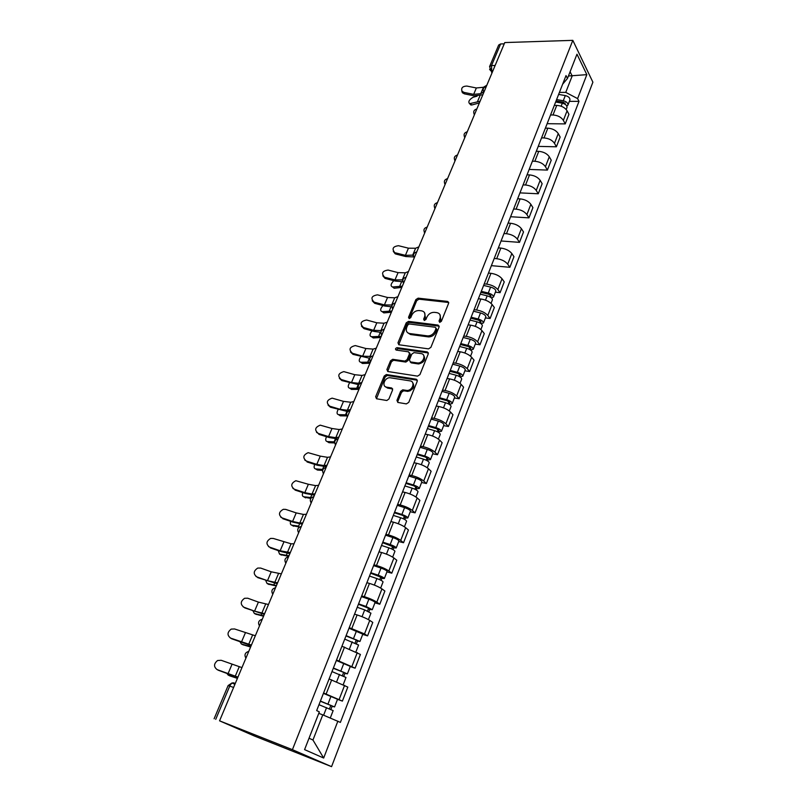 <?xml version="1.0" encoding="UTF-8"?>
<svg xmlns="http://www.w3.org/2000/svg" width="807" height="807" viewBox="0 0 807 807"><rect width="100%" height="100%" fill="white"/><g stroke="black" fill="none" stroke-linecap="round" stroke-linejoin="round"><path stroke-width="1.21" d="M439.714 322.376L441.368 321.327L448.611 303.301L447.653 301.435L418.137 298.156L415.837 299.629L408.524 317.302L409.189 318.614L410.783 317.575L411.731 315.275C413.376 312.077 415.837 310.503 419.105 310.544L421.567 310.836C424.593 311.532 425.602 313.53 424.593 316.838L423.645 319.158L424.311 320.48L425.945 319.431L426.893 317.111C428.527 313.893 431.019 312.299 434.337 312.339L436.839 312.632C439.926 313.338 440.975 315.355 439.966 318.694L439.028 321.035L439.714 322.376M396.943 400.363L397.881 402.441L406.345 403.893L408.756 402.38L417.249 381.267L416.281 379.229L386.351 374.539L384.213 376.042L375.648 396.721L376.546 398.769L386.815 400.504L388.903 398.991L392.575 390.023L391.647 387.985L386.694 387.178C381.338 386.543 384.546 377.383 389.973 377.737L410.127 380.894C415.565 381.489 412.548 390.709 406.98 390.457L402.733 389.831L400.605 391.355L396.943 400.363L397.861 401.291L397.76 402.411M448.742 302.534L447.653 301.435L448.45 302.464L418.984 299.185L416.694 300.648L409.3 318.624M292.416 749.673L219.565 720.833L504.768 42.569L572.819 40.35L292.416 749.673L331.566 766.65L592.893 82.173L572.819 40.35M428.517 348.876L430.888 347.363L439.079 327.006L438.09 325.09L408.483 321.388L406.214 322.871L397.962 342.824L398.87 344.75L428.517 348.876M428.265 353.89L419.922 374.619L417.532 376.133L387.814 371.513L386.906 369.525L390.517 360.8L392.696 359.307L404.932 361.102L407.121 359.589L409.492 353.789L408.554 351.832L396.166 350.067C395.037 349.118 395.339 348.321 397.064 347.666L427.286 351.913L428.265 353.89M219.565 720.833L254.407 736.004L331.566 766.65M489.637 66.446L498.686 45.031L500.633 43.941L491.513 65.549L491.705 70.754L492.401 71.974M504.244 43.83L500.633 43.941M550.556 114.967L552.997 114.977C557.738 115.34 561.198 117.136 563.367 120.374L567.089 110.781C564.93 107.523 561.49 105.717 556.749 105.384L554.318 105.384M567.089 110.781L568.925 114.312L565.233 123.895L547.136 123.693M563.367 120.374L565.233 123.895M538.229 146.38L556.386 146.793L560.149 137.059L558.262 133.579C556.063 130.361 552.583 128.555 547.822 128.172L545.381 128.142M541.558 137.886L543.999 137.926C548.77 138.34 552.26 140.136 554.48 143.333L556.386 146.793M529.17 169.44L547.398 170.085L551.221 160.19L549.285 156.76C547.035 153.592 543.525 151.787 538.743 151.343L536.302 151.282M532.408 161.188L534.859 161.269C539.651 161.733 543.172 163.539 545.441 166.686L547.398 170.085M519.96 192.883L538.259 193.771L542.143 183.703L540.155 180.334C537.855 177.207 534.315 175.401 529.513 174.907L527.052 174.816M523.097 184.894L525.559 185.005C530.37 185.519 533.931 187.325 536.241 190.432L538.259 193.771M510.599 216.73L528.958 217.86L532.913 207.621L530.865 204.312C528.524 201.236 524.943 199.43 520.122 198.875L517.66 198.754M513.635 209.003L516.097 209.144C520.929 209.719 524.53 211.525 526.89 214.581L528.958 217.86M501.076 240.98L519.496 242.362L523.511 231.952L521.423 228.704C519.032 225.688 515.411 223.872 510.569 223.267L508.097 223.105M504.002 233.536L506.483 233.707C511.325 234.343 514.967 236.148 517.378 239.144L519.496 242.362M491.382 265.654L509.873 267.299L513.958 256.697L511.82 253.519C509.368 250.553 505.717 248.738 500.854 248.072L498.363 247.88M494.197 258.482L496.688 258.694C501.561 259.39 505.232 261.206 507.704 264.151L509.873 267.299M495.387 292.184L500.078 292.669L504.244 281.875L502.035 278.768C499.533 275.863 495.841 274.047 490.959 273.311L488.467 273.089M484.23 283.882L486.722 284.135C491.614 284.881 495.327 286.707 497.848 289.582L500.078 292.669M485.4 317.928L490.111 318.483L494.348 307.507L492.088 304.471C489.526 301.616 485.804 299.8 480.891 299.004L478.4 298.741M474.082 309.727L476.584 310.019C481.497 310.836 485.239 312.652 487.821 315.476L490.111 318.483M475.242 344.135L479.963 344.76L484.281 333.584L481.961 330.628C479.348 327.834 475.575 326.018 470.652 325.16L468.141 324.848M463.753 336.045L466.254 336.368C471.197 337.245 474.98 339.071 477.613 341.835L479.963 344.76M464.893 370.817L469.634 371.513L474.032 360.134L471.641 357.249C468.978 354.525 465.165 352.709 460.222 351.781L457.7 351.438M453.231 362.827L455.753 363.19C460.706 364.149 464.529 365.964 467.223 368.668L469.634 371.513M454.361 397.972L459.122 398.749L463.591 387.168L461.15 384.364C458.416 381.711 454.563 379.885 449.6 378.887L447.078 378.503M442.518 390.104L445.05 390.507C450.024 391.536 453.887 393.362 456.651 395.985L459.122 398.749M443.638 425.632L448.41 426.489L452.969 414.697L450.457 411.974C447.663 409.391 443.769 407.565 438.786 406.496L436.254 406.062M431.614 417.885L434.146 418.329C439.149 419.428 443.053 421.254 445.878 423.816L448.41 426.489M432.723 453.796L437.505 454.745L442.145 442.73L439.563 440.097C436.708 437.586 432.774 435.76 427.771 434.62L425.228 434.146M420.497 446.18L423.039 446.675C428.063 447.845 432.017 449.67 434.902 452.152L437.505 454.745M421.597 482.495L426.389 483.524L431.12 471.278L428.477 468.746C425.551 466.305 421.577 464.479 416.543 463.258L414.001 462.744M409.179 475L411.731 475.545C416.775 476.796 420.77 478.622 423.715 481.033L426.389 483.524M410.259 511.729L415.07 512.848L419.892 500.37L417.169 497.939C414.183 495.579 410.158 493.753 405.104 492.452L402.552 491.877M397.649 504.375L400.201 504.96C405.265 506.302 409.3 508.128 412.327 510.448L415.07 512.848M398.708 541.517L403.54 542.728L408.443 530.017L405.649 527.677C402.592 525.407 398.527 523.582 393.453 522.19L390.891 521.574M385.897 534.305L388.46 534.95C393.544 536.373 397.619 538.198 400.716 540.438L403.54 542.728M386.936 571.87L391.778 573.182L396.782 560.229L393.917 557.99C390.78 555.811 386.674 553.975 381.58 552.513L379.008 551.837M373.913 564.819L376.486 565.515C381.58 567.018 385.716 568.844 388.873 570.993L391.778 573.182M374.942 602.819L379.794 604.231L384.889 591.027L381.943 588.898C378.745 586.8 374.579 584.974 369.465 583.421L366.892 582.694M361.697 595.929L364.27 596.676C369.394 598.269 373.58 600.095 376.808 602.153L379.794 604.231M362.706 634.373L367.568 635.886L372.773 622.419L369.747 620.412C366.459 618.414 362.252 616.588 357.118 614.934L354.535 614.157M349.239 627.654L364.512 633.929L367.568 635.886M350.228 666.552L355.11 668.176L360.406 654.437L341.946 646.236M336.539 660.005L355.11 668.176M337.508 699.366L342.4 701.101L347.807 687.09L329.095 678.959M323.577 693.001L342.4 701.101M559.412 92.422L565.757 92.381L572.173 75.949L570.095 71.773M568.441 75.999L586.84 74.648L577.61 98.605L565.757 92.381M562.65 84.18L567.472 78.461L576.975 54.2L586.84 74.648M309.041 738.223L312.955 740.019L322.78 714.851L340.393 722.406L578.992 101.359L577.61 98.605M337.871 721.145L323.668 758.035L304.572 749.622L319.34 711.905L316.677 710.574L566.02 75.586L567.472 78.461M322.78 714.851L318.765 713.368M569.369 101.369L578.992 101.359M312.955 740.019L323.668 758.035M439.785 322.386L440.814 319.713L439.916 314.579M424.543 312.713L425.44 317.847L424.411 320.49M439.2 326.159L409.351 322.397L407.091 323.869L398.719 344.72M435.982 328.6L435.296 327.249L409.331 323.97L407.717 325.009L406.708 327.45C405.659 330.769 406.647 332.797 409.663 333.543L427.69 335.914C430.968 335.863 433.389 334.259 434.973 331.082L435.982 328.6L436.829 329.609L436.073 328.177M407.666 332.736L410.541 334.532L409.663 333.543M436.829 329.609L435.83 332.091C434.247 335.258 431.826 336.862 428.547 336.912L410.541 334.532M409.623 352.841L410.38 354.767L408.009 360.558L405.82 362.071L393.594 360.265L391.425 361.768L387.693 371.492M428.386 352.952L397.962 348.634L396.318 350.087M417.31 362.938L417.764 362.979C423.362 363.443 426.641 354.132 421.083 353.607L414.021 352.609L411.802 354.122L409.431 359.932L410.38 361.909L417.31 362.938L418.651 363.957C424.29 362.373 425.935 359.468 423.594 355.241M410.198 361.879L411.267 362.878L410.38 361.909M418.187 363.907L411.267 362.878M412.559 382.457C415.05 386.644 413.497 389.63 407.888 391.395L403.641 390.78L401.513 392.293L397.861 401.291M385.322 386.644L387.612 388.106L386.694 387.178M392.686 388.954L387.612 388.106M417.36 380.228L387.259 375.487L385.131 376.99L376.476 398.749M479.388 102.933L471.792 104.981L470.067 104.133M477.088 96.154L473.053 97.274C469.109 99.725 467.959 101.853 469.603 103.679L480.084 101.268M555.64 102.015L562.328 103.195C565.546 104.073 567.099 105.505 566.988 107.502L566.918 107.684M556.084 100.905L563.488 102.217L565.536 104.587M556.608 99.564L563.276 100.754C566.504 101.621 568.047 103.054 567.936 105.051L566.857 106.161M558.626 94.409L565.293 95.579C568.511 96.447 570.055 97.889 569.944 99.897L569.863 100.078M486.833 85.219L483.454 87.277L476.362 87.973L466.809 86.056C462.482 86.268 460.908 88.013 462.078 91.302L464.086 92.422L464.378 93.844L462.381 92.714L461.765 90.828M483.615 91.968L480.75 93.693L473.648 94.358L464.086 92.422M464.378 93.844L473.931 95.781L482.808 94.802M401.815 287.413L394.159 288.25L392.706 287.11M393.806 280.665C390.719 283.933 390.295 286.031 392.545 286.989L402.34 286.162M480.195 294.141L487.186 295.826C490.595 296.875 492.341 298.207 492.431 299.79L492.381 299.932M480.901 292.366L488.649 294.222L491.16 296.129L489.768 296.794M481.295 291.347L488.285 293.022C491.685 294.071 493.43 295.392 493.521 296.996L491.402 297.874M483.615 285.436L490.595 287.09C493.995 288.139 495.73 289.471 495.811 291.075L495.75 291.216M490.454 295.039L490.252 297.057M391.375 312.248L383.819 312.894L382.296 311.734M382.982 305.54C380.198 308.839 379.936 310.877 382.185 311.653L391.869 311.048M470.017 320.086L477.048 321.832C480.478 322.911 482.243 324.222 482.364 325.756L482.314 325.887M470.753 318.21L478.541 320.147L481.093 322.023L479.651 322.81M471.137 317.232L478.158 318.977C481.587 320.056 483.353 321.357 483.474 322.901L481.053 323.688M473.497 311.22L480.508 312.945C483.928 314.014 485.693 315.325 485.804 316.879L485.753 317.02M480.367 320.964L479.812 322.386L480.538 323.325M380.753 337.508L373.248 337.972L371.734 336.842M372.007 330.85C369.545 334.118 369.404 336.085 371.593 336.741L381.227 336.368M459.647 346.485L466.718 348.311C470.168 349.411 471.974 350.702 472.125 352.175L472.075 352.296M460.424 344.508L468.262 346.526L470.844 348.382L469.341 349.3M460.787 343.59L467.848 345.406C471.298 346.506 473.104 347.797 473.245 349.27L470.552 350.016M463.188 337.467L470.249 339.263C473.689 340.362 475.484 341.654 475.626 343.146L475.575 343.268M470.098 347.343L469.573 348.705L470.582 349.945M369.949 363.2L362.464 363.473L360.991 362.424M360.88 356.603C358.732 359.791 358.701 361.677 360.779 362.262L370.393 362.131M449.096 373.369L456.207 375.265C459.677 376.395 461.513 377.666 461.695 379.068L461.644 379.189M449.903 371.291L457.791 373.389L460.424 375.215L458.85 376.274M450.245 370.413L457.357 372.309C460.837 373.429 462.663 374.7 462.835 376.112L460.081 376.98M452.697 364.179L459.798 366.055C463.268 367.175 465.084 368.456 465.256 369.878L465.205 369.999M459.647 374.216L459.153 375.497L460.192 376.698M358.954 389.347L351.489 389.418L350.077 388.449M349.602 382.831C347.746 385.897 347.807 387.693 349.774 388.228L358.621 388.248M438.342 400.736L445.494 402.713C449.005 403.873 450.861 405.124 451.073 406.466L451.032 406.577M439.2 398.557L447.128 400.736L449.802 402.542L448.541 402.774L448.167 403.732M439.522 397.73L446.675 399.697C450.175 400.857 452.031 402.108 452.243 403.45L449.408 404.438M442.014 391.385L449.156 393.332C452.646 394.482 454.502 395.743 454.704 397.105L454.654 397.215M449.005 401.563L448.541 402.774L449.6 403.944M346.96 415.928L340.322 415.827L338.98 414.929M338.153 409.522C336.59 412.458 336.731 414.162 338.577 414.657L346.576 414.818M427.397 428.618L434.59 430.676C438.12 431.856 440.007 433.087 440.259 434.358L440.219 434.459M428.295 426.318L436.274 428.598L438.988 430.363L437.727 430.555L437.283 431.705M428.598 425.551L435.79 427.599C439.321 428.779 441.197 430.01 441.449 431.291L438.826 431.684L438.544 432.401M431.14 419.085L438.322 421.113C441.843 422.293 443.719 423.534 443.951 424.825L443.911 424.926M438.171 429.425L437.727 430.555L438.826 431.684M334.683 442.952L328.953 442.69L327.703 441.883M326.532 436.708C325.241 439.482 325.463 441.096 327.188 441.55L334.683 441.893M416.251 457.004L423.483 459.153C427.044 460.363 428.961 461.574 429.243 462.764L429.203 462.865M417.189 454.603L425.218 456.964L427.972 458.709L426.721 458.84L426.197 460.192M417.471 453.887L424.704 456.016C428.255 457.236 430.171 458.447 430.454 459.647L427.851 459.94L427.478 460.888M420.054 447.3L427.286 449.418C430.827 450.619 432.734 451.839 433.006 453.06L432.966 453.151M427.135 457.801L426.721 458.84L427.851 459.94M322.608 470.431L317.393 470.037L316.223 469.311M314.73 464.398C313.701 466.991 313.984 468.504 315.587 468.917L322.951 469.472M404.892 485.935L412.165 488.164C415.746 489.405 417.703 490.595 418.016 491.715L417.986 491.806M405.881 483.413L413.951 485.864L416.755 487.579L415.514 487.67L414.909 489.224M406.133 482.757L413.416 484.977C416.987 486.218 418.934 487.408 419.257 488.528L416.664 488.719L416.2 489.91M408.776 476.049L416.039 478.238C419.61 479.479 421.547 480.669 421.859 481.819L421.819 481.91M415.887 486.712L415.514 487.67L416.664 488.719M310.796 498.433L304.542 497.243M302.756 492.593C301.969 495.004 302.312 496.396 303.785 496.789L311.502 497.616M393.312 515.411L400.635 517.721C404.246 519.002 406.224 520.162 406.587 521.201L406.557 521.282M394.351 512.768L402.471 515.32L405.316 516.994L404.085 517.035L403.399 518.8M394.583 512.173L401.906 514.473C405.507 515.754 407.485 516.914 407.838 517.963L405.275 518.044L404.711 519.476M397.266 505.333L404.579 507.623C408.181 508.884 410.148 510.054 410.491 511.124L410.46 511.204M404.428 516.167L404.085 517.035L405.275 518.044M299.468 527.042L292.659 525.67M290.601 521.332C290.036 523.521 290.419 524.792 291.761 525.155L298.62 526.103L299.548 523.914M381.519 545.451L388.883 547.852C392.515 549.163 394.532 550.303 394.926 551.262L394.905 551.332M382.609 542.677L393.665 546.975L392.444 546.954L391.667 548.952M382.811 542.153L390.174 544.543C393.806 545.855 395.823 546.995 396.207 547.963L393.665 547.923L392.999 549.617M385.554 535.182L392.898 537.553C396.53 538.854 398.527 539.994 398.91 540.983L398.89 541.063M392.747 546.178L392.444 546.954L393.665 547.923M288.25 556.275L280.564 554.621M278.254 550.616L279.515 554.046L288.956 555.811M369.495 576.067L376.899 578.569C380.561 579.91 382.619 581.02 383.053 581.897L383.022 581.958M370.635 573.172L381.792 577.53L380.581 577.459L379.714 579.678M370.817 572.708L378.221 575.199C381.882 576.531 383.92 577.651 384.354 578.528L381.832 578.377L381.065 580.334M373.601 565.606L381.005 568.067C384.657 569.399 386.694 570.519 387.108 571.427L387.088 571.487M380.843 576.773L380.581 577.459L381.832 578.377M276.256 586.013L268.257 584.107M265.715 580.465L267.046 583.471L276.448 585.549M357.239 607.288L364.693 609.89L370.917 613.179M358.429 604.251L369.687 608.68L368.486 608.549L367.528 611.01M358.58 603.858L366.035 606.44L372.269 609.699L369.767 609.416L368.9 611.666M361.425 596.615L368.87 599.177C372.541 600.549 374.619 601.639 375.084 602.456L375.063 602.506M368.708 607.974L368.486 608.549L369.767 609.416M263.546 616.225L255.728 614.137M252.995 610.899L254.346 613.451L263.707 615.852M344.74 639.124L358.58 645.025M345.981 635.946L357.34 640.445L356.149 640.254L355.1 642.957M346.112 635.623L359.952 641.474L357.471 641.071L356.482 643.603M349.007 628.239L362.797 634.131M356.331 639.78L357.471 641.071M250.604 647.012L242.968 644.732M240.093 641.948L241.404 643.996L250.725 646.72M331.99 671.585L346.001 677.456L343.227 684.608M333.291 668.267L344.75 672.836L343.57 672.584L342.42 675.55M333.392 668.014L347.383 673.885L344.932 673.351L343.832 676.175M336.348 660.479L350.288 666.39M343.711 672.221L344.932 673.351M418.873 246.841L415.615 248.243L408.443 248.183L398.517 245.711C392.918 246.458 391.657 248.748 394.734 252.591L395.904 254.054L395.168 253.791L393.271 251.32M413.416 255.093L405.407 255.345L395.46 252.843M395.904 254.054L405.82 256.555L413.779 256.929M408.493 271.515L405.265 272.816L398.073 272.625L388.096 270.063C382.276 270.95 381.096 273.321 384.546 277.184L385.01 278.354L382.841 275.833M402.844 279.878L394.986 279.918L384.989 277.326M385.453 278.496L395.43 281.088L402.905 281.704M397.942 296.623L394.724 297.813L387.542 297.49L377.505 294.837C371.462 295.876 370.363 298.328 374.206 302.181L374.69 303.321L372.239 300.779M392.202 305.036L384.394 304.905L374.347 302.222M374.821 303.361L384.858 306.035L391.93 306.831M387.199 322.164L384.011 323.234L376.819 322.79L366.63 320.016C360.537 321.196 359.488 323.708 363.503 327.551L364.018 328.651L361.455 326.159M381.57 330.577L373.621 330.325L363.503 327.551M364.018 328.651L374.105 331.425L380.874 332.353M376.274 348.16L373.106 349.108L365.904 348.523L355.332 345.578C349.421 347.03 348.473 349.602 352.488 353.315L353.022 354.374L350.5 351.993M371.23 356.432L362.646 356.2L352.488 353.315M353.022 354.374L369.777 358.298M365.147 374.609L362.01 375.447L354.798 374.71L343.832 371.613C338.123 373.318 337.276 375.961 341.27 379.542L341.825 380.561L339.354 378.291M409.986 390.951L406.93 390.457M386.099 387.027L385.524 386.936M361.829 382.508L358.701 383.305L351.489 382.528L341.27 379.542M341.825 380.561L358.701 384.687M353.819 401.543L350.712 402.249L343.5 401.372L332.131 398.144C326.643 400.07 325.877 402.774 329.851 406.234L330.436 407.212L328.025 405.064M350.44 409.573L347.343 410.249L340.13 409.32L329.851 406.234M330.436 407.212L347.716 411.56M342.289 428.961L339.212 429.536L332 428.507L320.238 425.158C314.962 427.307 314.286 430.05 318.23 433.399L316.515 432.33M338.849 437.142L335.783 437.676L328.57 436.597L318.23 433.399M318.846 434.337L329.165 437.525L337.437 438.897M330.547 456.883L327.511 457.317L320.288 456.126L308.153 452.677C303.079 455.017 302.494 457.811 306.398 461.059L304.804 460.091M327.047 465.215L324.01 465.609L316.788 464.368L306.398 461.059M307.043 461.947L317.413 465.246L326.421 466.718M318.594 485.32L315.587 485.612L308.365 484.261L295.856 480.72C290.984 483.232 290.48 486.066 294.353 489.234L292.891 488.376M315.023 493.803L312.027 494.055L304.804 492.653L294.353 489.234M295.019 490.061L305.46 493.481L314.458 495.165M306.418 514.281L303.442 514.432L296.219 512.899L285.718 509.399L283.358 509.298C278.677 511.961 278.254 514.836 282.077 517.912L280.786 517.186M302.776 522.926L299.811 523.027L292.598 521.453L282.077 517.912M282.783 518.699L293.284 522.23L302.272 524.136M294.01 543.797L291.065 543.787L273.291 538.461L270.658 538.4C266.149 541.215 265.796 544.12 269.578 547.126L268.479 546.541M290.298 552.603L280.16 550.788L269.578 547.126M270.315 547.862L280.876 551.524L289.864 553.652M281.361 573.868L271.243 571.81L260.631 568.057L257.736 568.067C253.398 571.003 253.105 573.948 256.848 576.894L255.96 576.45M277.588 582.846L267.48 580.687L256.848 576.894M257.615 577.58L277.215 583.723M268.479 604.514L258.401 602.103L247.729 598.219L244.582 598.29C240.405 601.346 240.173 604.322 243.875 607.227L243.22 606.914M264.625 613.663L254.568 611.141L243.875 607.227M244.682 607.853L264.323 614.379M255.335 635.755L234.575 628.966L231.206 629.097C227.171 632.264 226.989 635.27 230.651 638.135L230.267 637.964M251.421 645.075L230.651 638.135M231.488 638.7L251.189 645.62M237.409 678.384L229.965 675.903M227.039 673.633L228.22 675.116L237.49 678.193M318.987 704.703L333.15 710.594L330.285 717.978M320.349 701.233L331.909 705.883L330.739 705.56L329.488 708.788M320.409 701.061L334.562 706.942L332.131 706.276L330.92 709.414M323.436 693.374L337.548 699.255L334.562 706.942M330.84 705.308L332.131 706.276M241.949 667.601L221.179 660.287L217.597 660.499C213.684 663.768 213.542 666.814 217.174 669.639L217.073 669.598M237.944 677.113L217.174 669.639M218.051 670.143L237.803 677.466M235.24 683.559L234 682.964C232.416 682.5 231.014 683.529 229.773 686.041L215.721 719.36M492.926 70.734L490.485 70.502L489.587 69.241M351.963 666.33L357.299 652.55M364.512 633.929L369.747 620.412M376.808 602.153L381.943 588.898M388.873 570.993L393.917 557.99M400.716 540.438L405.649 527.677M412.327 510.448L417.169 497.939M423.715 481.033L428.477 468.746M434.902 452.152L439.563 440.097M445.878 423.816L450.457 411.974M456.651 395.985L461.15 384.364M467.223 368.668L471.641 357.249M477.613 341.835L481.961 330.628M487.821 315.476L492.088 304.471M497.848 289.582L502.035 278.768M507.704 264.151L511.82 253.519M517.378 239.144L521.423 228.704M526.89 214.581L530.865 204.312M536.241 190.432L540.155 180.334M545.441 166.686L549.285 156.76M554.48 143.333L558.262 133.579M339.162 699.387L344.609 685.325M326.169 693.929L331.687 679.857M339.132 660.862L344.528 647.073M351.822 628.451L357.118 614.934M364.27 596.676L369.465 583.421M376.486 565.515L381.58 552.513M388.46 534.95L393.453 522.19M400.201 504.96L405.104 492.452M411.731 475.545L416.543 463.258M423.039 446.675L427.771 434.62M434.146 418.329L438.786 406.496M445.05 390.507L449.6 378.887M455.753 363.19L460.222 351.781M466.254 336.368L470.652 325.16M476.584 310.019L480.891 299.004M486.722 284.135L490.959 273.311M496.688 258.694L500.854 248.072M506.483 233.707L510.569 223.267M516.097 209.144L520.122 198.875M525.559 185.005L529.513 174.907M534.859 161.269L538.743 151.343M543.999 137.926L547.822 128.172M552.997 114.977L556.749 105.384M486.349 86.369L484.866 89.9M483.867 92.28L483.383 91.292M476.907 108.834L475.394 112.435M467.303 131.682L465.76 135.334M457.529 154.914L455.965 158.626M447.592 178.539L446.009 182.321M437.495 202.567L435.871 206.41M427.216 227.009L425.561 230.923M416.755 251.885L415.08 255.869M406.113 277.194L404.408 281.25M395.279 302.948L393.544 307.084M384.253 329.175L382.488 333.372M373.026 355.867L371.23 360.144M361.597 383.053L359.771 387.41M349.956 410.733L348.089 415.171M338.103 438.927L336.206 443.447M326.028 467.657L324.091 472.256M313.711 496.92L311.744 501.611M301.172 526.749L299.165 531.531M288.392 557.153L286.334 562.025M275.358 588.152L273.26 593.125M262.063 619.756L259.935 624.82M248.516 651.985L246.337 657.16M474.415 114.765L473.941 113.787M464.802 137.634L464.338 136.645M455.017 160.875L454.563 159.897M445.081 184.521L444.637 183.552M434.973 208.569L434.539 207.611M424.684 233.021L424.26 232.083M414.213 257.917L413.809 256.989M403.571 283.237L403.167 282.339M392.727 309.01L392.343 308.133M381.701 335.248L381.338 334.401M370.463 361.96L370.12 361.153M359.034 389.156L358.701 388.389M347.383 416.846L347.081 416.13M335.53 445.05L335.248 444.395M323.446 473.79L323.183 473.195M311.129 503.074L310.907 502.549M495.135 65.478L491.513 65.549L489.577 66.598L491.947 73.054M233.596 687.453L228.139 685.536L214.107 718.755M233.263 682.803L234 682.964M440.814 319.713L439.966 318.694M424.502 320.167L423.645 319.158M425.44 317.847L424.593 316.838M409.391 318.301L408.524 317.302M416.694 300.648L415.837 299.629M418.984 299.185L418.137 298.156M439.865 322.054L439.028 321.035M398.85 343.802L397.962 342.824M407.091 323.869L406.214 322.871M409.391 322.397L408.524 321.398M438.937 326.099L438.09 325.09M428.285 336.882L427.428 335.883M435.83 332.091L434.973 331.082M387.814 370.484L386.906 369.525M391.425 361.768L390.517 360.8M393.755 360.285L392.848 359.317M405.659 362.05L404.771 361.082M408.009 360.558L407.121 359.589M410.38 354.767L409.492 353.789M398.043 348.644L397.155 347.676M428.154 352.901L427.286 351.913M401.513 392.293L400.605 391.355M403.893 390.8L402.996 389.852M407.192 391.345L406.284 390.396M392.565 388.924L391.647 387.985M376.587 397.639L375.648 396.721M385.131 376.99L384.213 376.042M387.471 375.507L386.553 374.559M417.179 380.188L416.281 379.229M470.37 103.599L471.792 104.981M562.328 103.195L561.147 106.201M565.162 103.003L564.749 104.073M565.293 95.579L563.276 100.754M479.893 95.932L477.482 101.652M480.75 93.693L483.454 87.277M473.648 94.358L476.362 87.973M392.676 286.979L394.28 288.24M487.186 295.826L485.501 300.143M490.595 287.09L488.285 293.022M401.543 281.855L399.727 286.182M382.225 311.643L383.86 312.894M477.048 321.832L475.283 326.341M480.508 312.945L478.158 318.977M390.992 306.892L389.256 311.018M371.593 336.741L373.248 337.972M466.718 348.311L464.882 353.012M470.249 339.263L467.848 345.406M380.258 332.373L378.614 336.287M360.779 362.262L362.464 363.473M456.207 375.265L454.291 380.178M459.798 366.055L457.357 372.309M369.334 358.298L367.78 361.99M349.774 388.228L351.489 389.418M445.494 402.713L443.497 407.828M449.156 393.332L446.675 399.697M358.217 384.677L356.755 388.147M338.577 414.657L340.322 415.827M434.59 430.676L432.512 436.002M438.322 421.113L435.79 427.599M346.899 411.53L345.537 414.758M327.188 441.55L328.953 442.69M423.483 459.153L421.315 464.701M427.286 449.418L424.704 456.016M335.379 438.867L334.128 441.853M315.587 468.917L317.393 470.037M412.165 488.164L409.916 493.945M416.039 478.238L413.416 484.977M323.657 466.698L322.507 469.432M303.785 496.789L305.611 497.879M400.635 517.721L398.285 523.743M404.579 507.623L401.906 514.473M311.714 495.044L310.675 497.505M291.761 525.155L293.627 526.225M388.883 547.852L386.442 554.127M392.898 537.553L390.174 544.543M279.515 554.046L281.421 555.095M376.899 578.569L374.357 585.095M381.005 568.067L378.221 575.199M287.151 553.32L286.354 555.226M267.046 583.471L268.983 584.49M364.693 609.89L362.04 616.669M368.87 599.177L366.035 606.44M274.521 583.279L273.845 584.893M254.346 613.451L256.313 614.44M352.235 641.817L349.481 648.878M356.492 630.903L353.607 638.307M261.66 613.814L261.115 615.116M241.404 643.996L243.411 644.944M339.525 674.39L336.67 681.723M343.873 663.253L340.927 670.809M248.546 644.934L248.132 645.913M412.579 255.446L415.615 248.243M405.407 255.345L408.443 248.183M402.179 280.14L405.265 272.816M394.986 279.918L398.073 272.625M391.587 305.258L394.724 297.813M384.394 304.905L387.542 297.49M380.813 330.82L384.011 323.234M373.621 330.325L376.819 322.79M369.858 356.825L373.106 349.108M362.646 356.2L365.904 348.523M358.701 383.305L362.01 375.447M351.489 382.528L354.798 374.71M347.343 410.249L350.712 402.249M340.13 409.32L343.5 401.372M335.783 437.676L339.212 429.536M328.57 436.597L332 428.507M324.01 465.609L327.511 457.317M316.788 464.368L320.288 456.126M312.027 494.055L315.587 485.612M304.804 492.653L308.365 484.261M299.811 523.027L303.442 514.432M292.598 521.453L296.219 512.899M287.373 552.543L291.065 543.787M280.16 550.788L283.842 542.082M274.703 582.624L278.465 573.696M267.48 580.687L271.243 571.81M261.781 613.28L265.614 604.181M254.568 611.141L258.401 602.103M248.617 644.521L252.52 635.24M241.404 642.19L245.318 632.97M228.22 675.116L230.257 676.044M326.573 707.618L323.617 715.194M331.001 696.249L327.995 703.966M235.18 676.659L234.908 677.305M235.19 676.377L239.175 666.915M227.988 673.835L231.972 664.443M486.096 86.52C483.181 87.57 482.455 89.446 483.918 92.159M476.665 108.975C473.719 110.014 472.983 111.901 474.466 114.634M467.071 131.813C464.096 132.842 463.359 134.729 464.862 137.483M457.327 155.035C454.311 156.054 453.564 157.95 455.087 160.714M447.411 178.65C444.364 179.658 443.608 181.555 445.151 184.349M437.333 202.658C434.247 203.657 433.49 205.563 435.044 208.388M427.085 227.09C423.957 228.078 423.181 229.995 424.764 232.84M416.664 251.945C413.487 252.914 412.7 254.841 414.304 257.715M406.052 277.225C402.834 278.193 402.037 280.13 403.651 283.035M395.269 302.958C391.99 303.916 391.173 305.863 392.817 308.809M384.263 329.155C380.954 330.113 380.127 332.07 381.782 335.046M373.046 355.816C369.717 356.785 368.88 358.762 370.554 361.758M361.637 382.962C358.268 383.94 357.43 385.938 359.115 388.954M350.006 410.612C346.607 411.6 345.759 413.608 347.464 416.654M338.173 438.766C334.734 439.765 333.886 441.802 335.601 444.869M326.109 467.445C322.639 468.464 321.781 470.521 323.516 473.628M313.822 496.658C310.322 497.697 309.444 499.785 311.189 502.922M301.304 526.436C297.763 527.485 296.875 529.604 298.64 532.781M288.543 556.78C284.962 557.849 284.064 559.997 285.839 563.215M275.54 587.708C271.919 588.807 271.001 590.986 272.786 594.255M262.285 619.231C258.613 620.371 257.685 622.59 259.481 625.899M248.758 651.39C245.046 652.56 244.097 654.82 245.913 658.179M232.033 682.954L228.139 685.536M232.265 683.065L234.908 684.336M409.351 322.397L408.483 321.388M428.547 336.912L427.69 335.914M393.594 360.265L392.696 359.307M405.82 362.071L404.932 361.102M397.962 348.634L397.064 347.666M418.651 363.957L417.764 362.979M403.641 390.78L402.733 389.831M407.888 391.395L406.98 390.457M387.259 375.487L386.351 374.539M471.026 105.061L469.603 103.679M566.988 107.502L566.211 109.5M569.944 99.897L567.936 105.051M462.078 91.302L462.381 92.714M394.159 288.25L392.545 286.989M492.431 299.79L491.049 303.351M495.811 291.075L493.521 296.996M383.819 312.894L382.185 311.653M482.364 325.756L480.901 329.528M485.804 316.879L483.474 322.901M472.125 352.175L470.562 356.19M475.626 343.146L473.245 349.27M461.695 379.068L460.04 383.325M465.256 369.878L462.835 376.112M451.073 406.466L449.328 410.965M454.704 397.105L452.243 403.45M440.259 434.358L438.413 439.109M443.951 424.825L441.449 431.291M429.243 462.764L427.296 467.788M433.006 453.06L430.454 459.647M418.016 491.715L415.968 497.001M421.859 481.819L419.257 488.528M406.587 521.201L404.418 526.779M410.491 511.124L407.838 517.963M394.926 551.262L392.656 557.133M398.91 540.983L396.207 547.963M383.053 581.897L380.662 588.071M387.108 571.427L384.354 578.528M370.938 613.128L368.426 619.615M375.084 602.456L372.269 609.699M358.59 644.975L355.948 651.794M362.817 634.09L359.952 641.474M350.309 666.35L347.383 673.885M394.734 252.591L395.168 253.791M384.546 277.184L385.01 278.354M374.206 302.181L374.69 303.321"/></g></svg>
